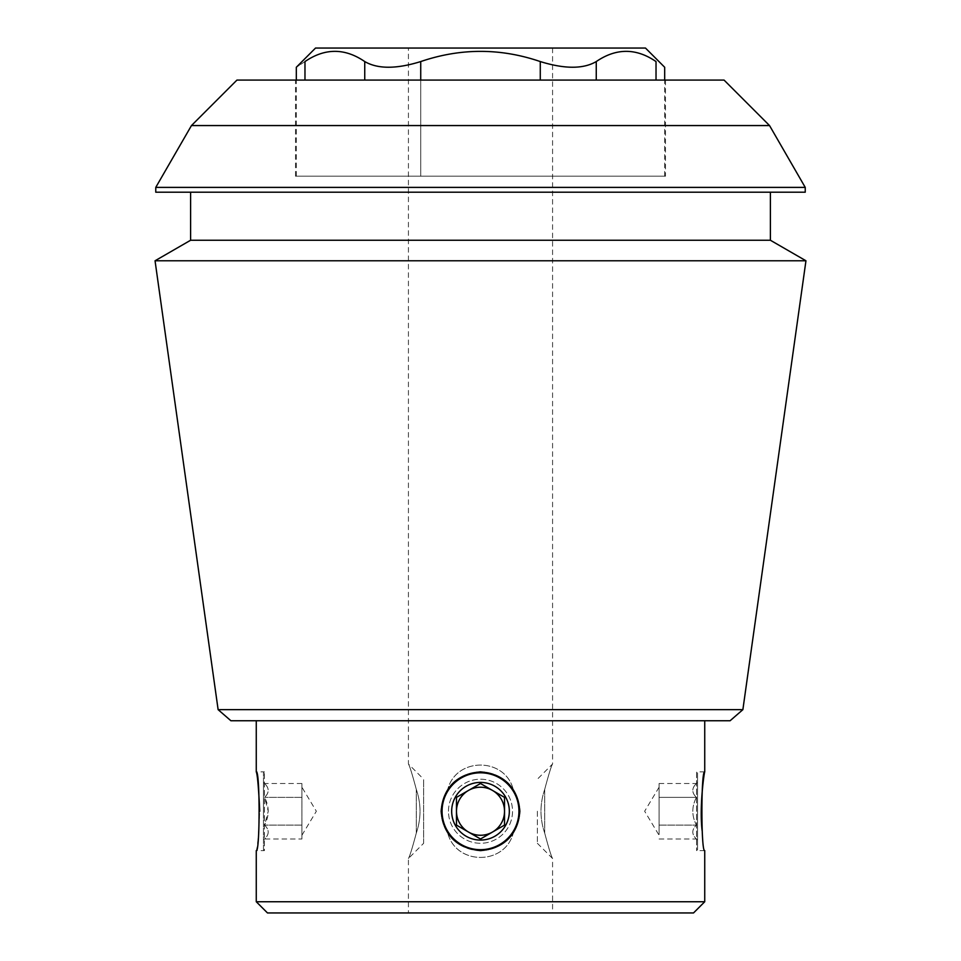 <?xml version="1.0" encoding="UTF-8"?>
<svg xmlns="http://www.w3.org/2000/svg" width="961" height="961" viewBox="0 0 961 961"><rect width="100%" height="100%" fill="white"/><g stroke="black" fill="none" stroke-linecap="round" stroke-linejoin="round"><path stroke-width="0.72" stroke-dasharray="4.8 3.6" d="M408.425 912.95L552.575 912.95L408.425 912.95L408.425 858.497L423.645 843.277L423.645 779.215L423.645 843.277M416.293 833.103C412.305 848.107 409.674 856.563 408.425 858.497C409.662 856.587 412.293 848.119 416.293 833.103C421.254 818.496 421.254 803.925 416.293 789.389C412.305 774.386 409.674 765.929 408.425 763.995C409.662 765.881 412.281 774.35 416.293 789.389C412.305 774.386 409.674 765.929 408.425 763.995C409.662 765.881 412.281 774.35 416.293 789.389C421.254 803.901 421.254 818.472 416.293 833.103C412.305 848.107 409.674 856.563 408.425 858.497C409.662 856.587 412.293 848.119 416.293 833.103L416.293 789.389L416.293 833.103M408.425 48.05L552.575 48.05L408.425 48.05L408.425 763.995L423.645 779.215M452.679 839.109A39.377 39.377 0 0 1 447.742 789.389C438.997 803.997 438.997 818.568 447.742 833.103C456.151 865.585 504.873 865.453 513.258 833.103C522.003 818.592 522.003 804.021 513.258 789.389C504.885 756.992 456.115 756.956 447.742 789.389C456.127 757.028 504.753 756.932 513.258 789.389C522.003 803.901 522.003 818.472 513.258 833.103C504.873 865.489 456.223 865.525 447.742 833.103C438.997 818.496 438.997 803.925 447.742 789.389A39.377 39.377 0 0 0 447.742 833.103A39.377 39.377 0 0 1 452.655 783.395M544.707 789.389C539.746 803.997 539.746 818.568 544.707 833.103C548.719 848.155 551.35 856.623 552.575 858.497C551.326 856.563 548.695 848.107 544.707 833.103C548.719 848.155 551.35 856.623 552.575 858.497C551.326 856.563 548.695 848.107 544.707 833.103C539.746 818.592 539.746 804.021 544.707 789.389C548.707 774.374 551.326 765.917 552.575 763.995C551.338 765.893 548.719 774.362 544.707 789.389C548.707 774.374 551.326 765.917 552.575 763.995C551.338 765.893 548.719 774.362 544.707 789.389L544.707 833.103L544.707 789.389M263.47 849.68L263.47 772.8L263.47 849.68L264.407 850.617L264.407 771.863L264.407 850.617L256.263 850.617C257.416 848.275 258.581 835.145 259.746 811.24M704.737 771.863L696.593 771.863L696.593 850.617L696.593 771.863L697.53 772.8L697.53 849.68L697.53 772.8M452.991 783.071A39.377 39.377 0 0 1 479.755 771.875M480.476 771.863A39.377 39.377 0 0 1 508.333 783.395M508.585 783.647A39.377 39.377 0 0 1 519.877 811.228M519.877 811.408A39.377 39.377 0 0 1 508.693 838.737M508.369 839.061A39.377 39.377 0 0 1 480.536 850.617M480.056 850.617A39.377 39.377 0 0 1 453.039 839.458M513.258 833.103A39.377 39.377 0 0 0 513.258 789.389A39.377 39.377 0 0 1 513.258 833.103M441.123 811.24C443.489 835.133 456.607 848.263 480.476 850.617C504.381 848.263 517.511 835.145 519.877 811.264C517.535 787.383 504.417 774.254 480.536 771.863C456.643 774.206 443.501 787.335 441.123 811.24A39.377 39.377 0 0 0 480.5 850.617A39.377 39.377 0 0 0 519.877 811.24A39.377 39.377 0 0 0 480.5 771.863A39.377 39.377 0 0 0 441.123 811.24M304.973 80.087L304.973 61.564C293.525 69.12 293.525 69.12 304.973 61.564C324.854 47.954 344.771 47.954 364.748 61.564C377.625 69.12 396.292 69.12 420.726 61.564L420.726 176.187L664.688 176.187L296.312 176.187L420.726 176.187L420.726 80.087M420.726 61.564C460.631 47.978 500.477 47.978 540.274 61.564C564.6 69.12 583.255 69.12 596.252 61.564C616.133 47.954 636.062 47.954 656.027 61.564L656.027 80.087M236.935 80.087L724.065 80.087M665.492 80.087L295.507 80.087L665.492 80.087L665.492 176.187L295.507 176.187L665.492 176.187M730.096 720.75L230.904 720.75M704.737 720.75L256.263 720.75L704.737 720.75M704.737 901.742L256.263 901.742M693.518 912.95L267.482 912.95M769.533 125.555L191.467 125.555M155.766 187.395L805.234 187.395M155.766 192.2L805.234 192.2M770.398 192.2L190.602 192.2L770.398 192.2M190.602 240.25L770.398 240.25M155.045 260.779L805.955 260.779M218.123 709.65L742.877 709.65M645.468 48.05L315.532 48.05M448.463 811.24A32.037 32.037 0 0 1 496.513 783.503A32.037 32.037 0 0 1 496.513 838.989A32.037 32.037 0 0 1 448.463 811.24A32.037 32.037 0 0 1 489.786 780.584A32.037 32.037 0 0 1 507.144 829.031A32.037 32.037 0 0 1 448.463 811.24M442.06 811.24A38.44 38.44 0 0 1 499.72 777.954A38.44 38.44 0 0 1 499.72 844.539A38.44 38.44 0 0 1 442.06 811.24M509.33 811.24A28.83 28.83 0 0 0 455.538 796.825A28.83 28.83 0 0 0 473.04 839.097A28.83 28.83 0 0 0 509.33 811.24M456.475 797.378L480.5 783.503L504.525 797.378L504.525 811.24A24.025 24.025 0 0 0 468.487 790.435A24.025 24.025 0 0 0 468.487 832.046A24.025 24.025 0 0 0 504.525 811.24L504.525 825.115L504.525 797.378L480.5 783.503L456.475 797.378L456.475 825.115L456.475 797.378M504.525 825.115L480.5 838.989L456.475 825.115L480.5 838.989L504.525 825.115M537.355 811.24L537.355 843.277L537.355 811.24M697.53 811.24L697.53 782.41L697.53 811.24M696.437 797.378C691.596 792.777 691.596 788.152 696.437 783.503C691.596 788.092 691.596 792.717 696.437 797.378C691.608 806.603 691.608 815.853 696.437 825.115C691.596 829.703 691.596 834.328 696.437 838.989C691.596 834.388 691.596 829.763 696.437 825.115C691.608 815.853 691.608 806.603 696.437 797.378L659.09 797.378L659.09 787.215L659.09 835.265L659.09 783.503L659.09 811.24L659.09 797.378L696.437 797.378M659.09 832.046L659.09 811.24L659.09 832.046M659.09 825.115L696.437 825.115L659.09 825.115M659.09 838.989L696.437 838.989L697.53 840.07M659.09 783.503L696.437 783.503L697.53 782.41M263.47 811.24L263.47 782.41L263.47 811.24M301.91 838.989L301.91 783.503L301.91 838.989L264.563 838.989C269.404 834.388 269.404 829.763 264.563 825.115L268.275 811.24L264.563 797.378C269.404 792.777 269.404 788.152 264.563 783.503C269.404 788.092 269.404 792.717 264.563 797.378C269.392 806.603 269.392 815.853 264.563 825.115C269.404 829.703 269.404 834.328 264.563 838.989L263.47 840.07M301.91 835.265L316.349 811.24L301.91 787.215M301.91 825.115L264.563 825.115L301.91 825.115M301.91 797.378L264.563 797.378L301.91 797.378M301.91 783.503L264.563 783.503L263.47 782.41M540.274 61.564L540.274 80.087M596.252 61.564L596.252 80.087M364.748 80.087L364.748 61.564M552.575 48.05L552.575 763.995L537.355 779.215M537.355 843.277L552.575 858.497L552.575 912.95M263.47 772.8L264.407 771.863L256.263 771.863M704.737 850.617L696.593 850.617L697.53 849.68M664.688 176.187L664.688 80.087M296.312 176.187L296.312 80.087M295.507 176.187L295.507 80.087M659.09 787.215L644.651 811.24L659.09 835.265"/><path stroke-width="1.44" d="M259.746 811.24C258.581 787.335 257.416 774.218 256.263 771.863C260.035 769.545 260.035 852.96 256.263 850.617L256.263 901.742L704.737 901.742L704.737 850.617C700.977 853.008 700.953 769.545 704.737 771.863C704.485 770.626 699.127 806.231 702.155 830.821M441.123 811.24C443.489 787.347 456.607 774.23 480.476 771.863C504.381 774.23 517.511 787.347 519.877 811.228C517.535 835.097 504.417 848.227 480.536 850.617C456.643 848.287 443.501 835.157 441.123 811.24M479.755 771.875A39.377 39.377 0 0 1 480.476 771.863M420.726 80.087L420.726 61.564C460.631 47.978 500.477 47.978 540.274 61.564C564.708 69.12 583.375 69.12 596.252 61.564C616.229 47.954 636.146 47.954 656.027 61.564C667.475 69.12 667.475 69.12 656.027 61.564C667.475 69.12 667.475 69.12 656.027 61.564L656.027 80.087M304.973 80.087L304.973 61.564C293.525 69.12 293.525 69.12 304.973 61.564C324.938 47.954 344.867 47.954 364.748 61.564C377.745 69.12 396.4 69.12 420.726 61.564M769.533 125.555L724.065 80.087L236.935 80.087L191.467 125.555L769.533 125.555L805.234 187.395L155.766 187.395L155.766 192.2L805.234 192.2L805.234 187.395M218.123 709.65L230.904 720.75L730.096 720.75L742.877 709.65L218.123 709.65L155.045 260.779L805.955 260.779L770.398 240.25L190.602 240.25L155.045 260.779M704.737 720.75L704.737 771.863M256.263 901.742L267.482 912.95L693.518 912.95L704.737 901.742M770.398 192.2L770.398 240.25M742.877 709.65L805.955 260.779M296.312 80.087L296.312 67.27L315.532 48.05L645.468 48.05L664.688 67.27L664.688 80.087M442.06 811.24A38.44 38.44 0 0 1 499.72 777.954A38.44 38.44 0 0 1 499.72 844.539A38.44 38.44 0 0 1 442.06 811.24M509.33 811.24A28.83 28.83 0 0 0 466.085 786.278A28.83 28.83 0 0 0 466.085 836.214A28.83 28.83 0 0 0 509.33 811.24M480.5 838.989L504.525 825.115L504.525 797.378L480.5 783.503L456.475 797.378L456.475 811.24A24.025 24.025 0 0 1 492.512 790.435A24.025 24.025 0 0 1 492.512 832.046A24.025 24.025 0 0 1 456.475 811.24L456.475 825.115L456.475 797.378L480.5 783.503L504.525 797.378L504.525 825.115L480.5 838.989L456.475 825.115L480.5 838.989M540.274 80.087L540.274 61.564M596.252 80.087L596.252 61.564M364.748 80.087L364.748 61.564M256.263 720.75L256.263 771.863M191.467 125.555L155.766 187.395M190.602 192.2L190.602 240.25"/></g></svg>
